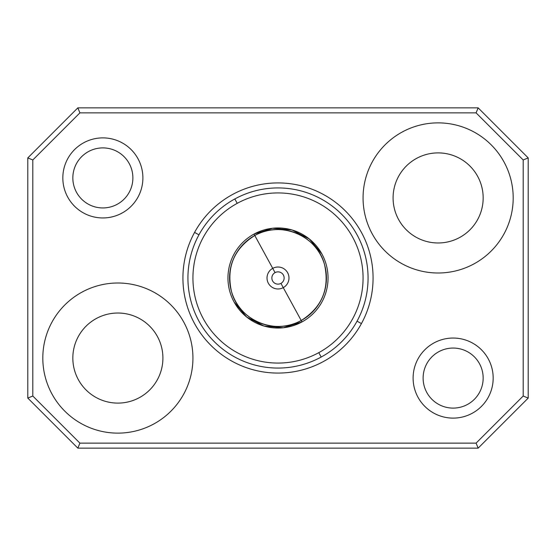 <?xml version="1.0" encoding="UTF-8"?>
<svg xmlns="http://www.w3.org/2000/svg" width="556" height="556" viewBox="0 0 556 556"><rect width="100%" height="100%" fill="white"/><g stroke="black" fill="none" stroke-linecap="round" stroke-linejoin="round"><path stroke-width="0.83" d="M78.347 336.47A45.036 45.036 0 0 0 96.278 397.589A45.036 45.036 0 0 0 157.397 379.658A45.036 45.036 0 0 0 139.466 318.539A45.036 45.036 0 0 0 78.347 336.47A45.036 45.036 0 0 1 139.466 318.539A45.036 45.036 0 0 1 157.397 379.658A45.036 45.036 0 0 1 96.278 397.589A45.036 45.036 0 0 1 78.347 336.47M79.911 112.868L476.089 112.868L523.196 159.975L523.196 396.025L476.089 443.132L79.911 443.132L32.804 396.025L32.804 159.975L79.911 112.868L77.84 107.864L478.16 107.864L476.089 112.868L79.911 112.868L32.804 159.975L27.8 157.904L77.84 107.864L79.911 112.868M52 322.077A75.06 75.06 0 0 0 81.885 423.936A75.06 75.06 0 0 0 183.744 394.051A75.06 75.06 0 0 0 153.859 292.192A75.06 75.06 0 0 0 52 322.077A75.06 75.06 0 0 1 153.859 292.192A75.06 75.06 0 0 1 183.744 394.051A75.06 75.06 0 0 1 81.885 423.936A75.06 75.06 0 0 1 52 322.077M67.728 158.731A40.032 40.032 0 0 0 83.671 213.052A40.032 40.032 0 0 0 137.992 197.109A40.032 40.032 0 0 0 122.049 142.788A40.032 40.032 0 0 0 67.728 158.731A40.032 40.032 0 0 1 122.049 142.788A40.032 40.032 0 0 1 137.992 197.109A40.032 40.032 0 0 1 83.671 213.052A40.032 40.032 0 0 1 67.728 158.731M418.008 358.891A40.032 40.032 0 0 0 433.951 413.212A40.032 40.032 0 0 0 488.272 397.269A40.032 40.032 0 0 0 472.329 342.948A40.032 40.032 0 0 0 418.008 358.891A40.032 40.032 0 0 1 472.329 342.948A40.032 40.032 0 0 1 488.272 397.269A40.032 40.032 0 0 1 433.951 413.212A40.032 40.032 0 0 1 418.008 358.891M372.256 161.949A75.06 75.06 0 0 0 402.141 263.808A75.06 75.06 0 0 0 504 233.923A75.06 75.06 0 0 0 474.115 132.064A75.06 75.06 0 0 0 372.256 161.949A75.06 75.06 0 0 1 474.115 132.064A75.06 75.06 0 0 1 504 233.923A75.06 75.06 0 0 1 402.141 263.808A75.06 75.06 0 0 1 372.256 161.949M361.435 323.585A95.076 95.076 0 0 0 323.585 194.565A95.076 95.076 0 0 0 194.565 232.415A95.076 95.076 0 0 0 232.415 361.435A95.076 95.076 0 0 0 361.435 323.585A95.076 95.076 0 0 1 232.415 361.435A95.076 95.076 0 0 1 194.565 232.415L198.958 234.82L194.565 232.415A95.076 95.076 0 0 1 323.585 194.565A95.076 95.076 0 0 1 361.435 323.585L357.042 321.18L361.435 323.585M32.804 396.025L27.8 398.096L27.8 157.904L32.804 159.975L32.804 396.025L79.911 443.132L77.84 448.136L27.8 398.096L32.804 396.025M476.089 443.132L478.16 448.136L77.84 448.136L79.911 443.132L476.089 443.132L523.196 396.025L528.2 398.096L478.16 448.136L476.089 443.132M523.196 159.975L528.2 157.904L528.2 398.096L523.196 396.025L523.196 159.975L476.089 112.868L478.16 107.864L528.2 157.904L523.196 159.975M478.16 107.864L77.84 107.864L478.16 107.864L528.2 157.904L528.2 398.096L478.16 448.136L77.84 448.136L27.8 398.096L27.8 157.904L77.84 107.864L27.8 157.904L27.8 398.096L77.84 448.136L478.16 448.136L528.2 398.096L528.2 157.904L478.16 107.864L77.84 107.864L27.8 157.904L27.8 398.096L77.84 448.136L478.16 448.136L528.2 398.096L528.2 157.904L478.16 107.864M129.207 192.313A30.024 30.024 0 0 1 88.467 204.267A30.024 30.024 0 0 1 76.513 163.527A30.024 30.024 0 0 1 117.253 151.573A30.024 30.024 0 0 1 129.207 192.313A30.024 30.024 0 0 0 117.253 151.573A30.024 30.024 0 0 0 76.513 163.527A30.024 30.024 0 0 0 88.467 204.267A30.024 30.024 0 0 0 129.207 192.313M479.487 392.473A30.024 30.024 0 0 1 438.747 404.427A30.024 30.024 0 0 1 426.793 363.687A30.024 30.024 0 0 1 467.533 351.733A30.024 30.024 0 0 1 479.487 392.473A30.024 30.024 0 0 0 467.533 351.733A30.024 30.024 0 0 0 426.793 363.687A30.024 30.024 0 0 0 438.747 404.427A30.024 30.024 0 0 0 479.487 392.473M477.653 219.53A45.036 45.036 0 0 1 416.534 237.461A45.036 45.036 0 0 1 398.603 176.342A45.036 45.036 0 0 1 459.722 158.411A45.036 45.036 0 0 1 477.653 219.53A45.036 45.036 0 0 0 459.722 158.411A45.036 45.036 0 0 0 398.603 176.342A45.036 45.036 0 0 0 416.534 237.461A45.036 45.036 0 0 0 477.653 219.53A45.036 45.036 0 0 0 459.722 158.411A45.036 45.036 0 0 0 398.603 176.342M254.009 234.083L254.78 235.494C233.965 248.727 226.202 267.38 231.477 291.469C238.795 320.43 275.519 335.713 301.22 320.506L301.991 321.917A50.04 50.04 0 0 1 234.083 301.991A50.04 50.04 0 0 1 254.009 234.083A50.04 50.04 0 0 1 321.917 254.009A50.04 50.04 0 0 1 301.991 321.917A50.04 50.04 0 0 0 321.917 254.009A50.04 50.04 0 0 0 254.009 234.083A50.04 50.04 0 0 0 234.083 301.991A50.04 50.04 0 0 0 301.991 321.917L301.22 320.506C322.035 307.273 329.798 288.62 324.523 264.531C317.205 235.57 280.481 220.287 254.78 235.494L254.009 234.083L272.6 228.252L292.011 229.962L309.303 238.955L321.841 253.877M234.82 198.958A90.072 90.072 0 0 0 198.958 321.18A90.072 90.072 0 0 0 321.18 357.042A90.072 90.072 0 0 0 357.042 234.82A90.072 90.072 0 0 0 234.82 198.958A90.072 90.072 0 0 1 357.042 234.82A90.072 90.072 0 0 1 321.18 357.042L318.783 352.657A85.068 85.068 0 0 1 203.343 318.783A85.068 85.068 0 0 1 237.217 203.343A85.068 85.068 0 0 1 352.657 237.217A85.068 85.068 0 0 1 318.783 352.657A85.068 85.068 0 0 0 352.657 237.217A85.068 85.068 0 0 0 237.217 203.343L234.82 198.958L237.217 203.343A85.068 85.068 0 0 0 203.343 318.783A85.068 85.068 0 0 0 318.783 352.657L321.18 357.042A90.072 90.072 0 0 1 198.958 321.18A90.072 90.072 0 0 1 234.82 198.958M301.991 321.917L283.4 327.748L263.989 326.038L246.697 317.045L234.159 302.123M280.94 283.386A6.137 6.137 0 0 1 272.614 280.94A6.137 6.137 0 0 1 275.06 272.614A6.137 6.137 0 0 1 283.386 275.06A6.137 6.137 0 0 1 280.94 283.386L283.261 287.64A10.981 10.981 0 0 0 287.64 272.739A10.981 10.981 0 0 0 272.739 268.36L254.78 235.494A48.435 48.435 0 0 1 320.506 254.78A48.435 48.435 0 0 1 301.22 320.506L283.261 287.64L301.22 320.506A48.435 48.435 0 0 1 235.494 301.22A48.435 48.435 0 0 1 254.78 235.494L272.739 268.36A10.981 10.981 0 0 0 268.36 283.261A10.981 10.981 0 0 0 283.261 287.64A10.981 10.981 0 0 1 268.36 283.261A10.981 10.981 0 0 1 272.739 268.36L275.06 272.614A6.137 6.137 0 0 0 272.614 280.94A6.137 6.137 0 0 0 280.94 283.386A6.137 6.137 0 0 0 283.386 275.06A6.137 6.137 0 0 0 275.06 272.614L272.739 268.36A10.981 10.981 0 0 1 287.64 272.739A10.981 10.981 0 0 1 283.261 287.64L280.94 283.386"/></g></svg>
